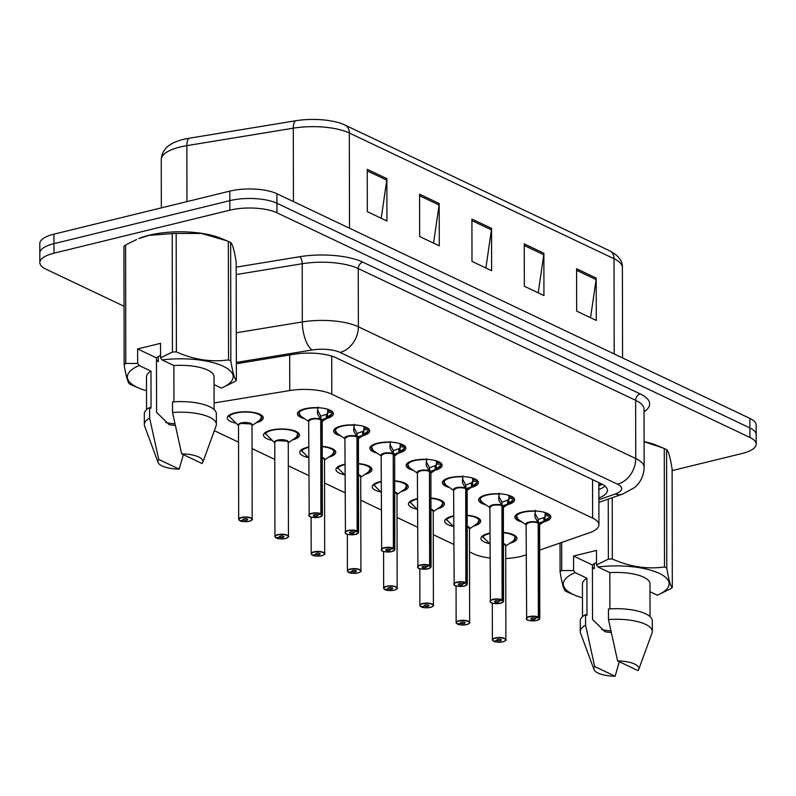 <?xml version="1.0" encoding="UTF-8"?>
<svg xmlns="http://www.w3.org/2000/svg" width="796" height="796" viewBox="0 0 796 796"><rect width="100%" height="100%" fill="white"/><g stroke="black" fill="none" stroke-linecap="round" stroke-linejoin="round"><path stroke-width="1.19" d="M340.768 435.88A18.01 6.129 -0.1 0 1 333.643 431.014A18.01 6.129 -0.1 0 1 341.185 426.009A18.01 6.129 -0.1 0 1 359.882 425.512A18.01 6.129 -0.1 0 1 369.662 430.944A18.01 6.129 -0.1 0 1 362.518 435.85M377.005 453.093A18.01 6.129 -0.1 0 1 369.881 448.228A18.01 6.129 -0.1 0 1 377.423 443.223A18.01 6.129 -0.1 0 1 396.129 442.735A18.01 6.129 -0.1 0 1 405.9 448.168A18.01 6.129 -0.1 0 1 398.756 453.063M413.253 470.317A18.01 6.129 -0.1 0 1 406.119 465.441A18.01 6.129 -0.1 0 1 413.661 460.436A18.01 6.129 -0.1 0 1 432.367 459.949A18.01 6.129 -0.1 0 1 442.138 465.381A18.01 6.129 -0.1 0 1 434.994 470.287M449.491 487.53A18.01 6.129 -0.1 0 1 442.367 482.665A18.01 6.129 -0.1 0 1 449.909 477.66A18.01 6.129 -0.1 0 1 468.605 477.162A18.01 6.129 -0.1 0 1 478.386 482.595A18.01 6.129 -0.1 0 1 471.242 487.5M485.729 504.744A18.01 6.129 -0.1 0 1 478.605 499.878A18.01 6.129 -0.1 0 1 486.147 494.873A18.01 6.129 -0.1 0 1 504.853 494.386A18.01 6.129 -0.1 0 1 514.624 499.818A18.01 6.129 -0.1 0 1 507.48 504.714M521.977 521.967A18.01 6.129 -0.1 0 1 514.843 517.092A18.01 6.129 -0.1 0 1 522.385 512.087A18.01 6.129 -0.1 0 1 541.091 511.599A18.01 6.129 -0.1 0 1 550.862 517.032A18.01 6.129 -0.1 0 1 543.718 521.937M304.53 418.666A18.01 6.129 -0.1 0 1 297.396 413.791A18.01 6.129 -0.1 0 1 304.938 408.786A18.01 6.129 -0.1 0 1 323.644 408.298A18.01 6.129 -0.1 0 1 333.415 413.731A18.01 6.129 -0.1 0 1 326.27 418.636M272.222 440.367A18.01 6.129 -0.1 0 1 263.496 435.133A18.01 6.129 -0.1 0 1 271.038 430.129A18.01 6.129 -0.1 0 1 289.744 429.631A18.01 6.129 -0.1 0 1 299.515 435.064A18.01 6.129 -0.1 0 1 292.391 439.969M308.46 457.581A18.01 6.129 -0.1 0 1 299.734 452.347A18.01 6.129 -0.1 0 1 307.276 447.342A18.01 6.129 -0.1 0 1 308.709 447.024M322.221 446.367A18.01 6.129 -0.1 0 1 335.753 452.287A18.01 6.129 -0.1 0 1 328.629 457.183M344.708 474.804A18.01 6.129 -0.1 0 1 335.972 469.56A18.01 6.129 -0.1 0 1 343.514 464.556A18.01 6.129 -0.1 0 1 344.957 464.237M358.459 463.59A18.01 6.129 -0.1 0 1 371.991 469.501A18.01 6.129 -0.1 0 1 364.876 474.396M380.946 492.018A18.01 6.129 -0.1 0 1 372.22 486.784A18.01 6.129 -0.1 0 1 379.762 481.779A18.01 6.129 -0.1 0 1 381.194 481.461M394.697 480.804A18.01 6.129 -0.1 0 1 408.239 486.714A18.01 6.129 -0.1 0 1 401.114 491.61M417.184 509.231A18.01 6.129 -0.1 0 1 408.457 503.997A18.01 6.129 -0.1 0 1 416 498.993A18.01 6.129 -0.1 0 1 417.432 498.674M430.944 498.017A18.01 6.129 -0.1 0 1 444.476 503.938A18.01 6.129 -0.1 0 1 437.352 508.833M453.431 526.445A18.01 6.129 -0.1 0 1 444.695 521.211A18.01 6.129 -0.1 0 1 452.237 516.206A18.01 6.129 -0.1 0 1 453.68 515.888M467.182 515.241A18.01 6.129 -0.1 0 1 480.714 521.151A18.01 6.129 -0.1 0 1 473.6 526.047M489.669 543.668A18.01 6.129 -0.1 0 1 480.943 538.424A18.01 6.129 -0.1 0 1 488.485 533.429A18.01 6.129 -0.1 0 1 489.918 533.111M503.42 532.454A18.01 6.129 -0.1 0 1 516.962 538.365A18.01 6.129 -0.1 0 1 509.838 543.26M235.984 423.154A18.01 6.129 -0.1 0 1 227.248 417.91A18.01 6.129 -0.1 0 1 234.79 412.905A18.01 6.129 -0.1 0 1 253.496 412.418A18.01 6.129 -0.1 0 1 263.267 417.85A18.01 6.129 -0.1 0 1 256.153 422.746M539.668 550.116L589.259 532.842A33.77 11.492 179.9 0 0 598.93 524.763A33.77 11.492 179.9 0 0 592.642 518.106L331.783 394.179A33.77 11.492 179.9 0 0 289.744 390.557L214.084 402.975M505.739 558.513A33.77 11.492 179.9 0 0 525.211 555.15L526.166 554.812M469.511 551.907L473.63 553.857A33.77 11.492 179.9 0 0 489.958 558.006M214.343 430.686L238.551 442.188M252.073 448.606L274.789 459.401M288.311 465.819L308.758 475.54M324.549 483.043L345.006 492.754M360.797 500.256L381.244 509.967M397.035 517.47L417.482 527.191M433.273 534.683L453.73 544.404M349.504 228.213L349.335 133.002A45.024 15.323 179.9 0 0 293.296 128.176L186.861 145.638A45.024 15.323 179.9 0 0 180.105 147.011A45.024 15.323 179.9 0 0 161.25 159.518C161.896 149.071 169.946 144.215 174.931 142.186A39.511 13.452 -0.1 0 1 183.289 139.429A39.511 13.452 -0.1 0 1 189.219 138.225L295.654 120.763A39.511 13.452 -0.1 0 1 343.981 124.604A39.511 13.452 -0.1 0 1 344.837 125.002A11.253 8.617 -64.6 0 1 345.006 125.081L609.696 250.82A11.253 8.617 115.4 0 1 614.024 258.74L349.335 133.002A11.253 8.617 -64.6 0 0 345.006 125.081L343.981 124.604M124.037 306.261L46.118 269.247A33.77 11.492 -0.1 0 1 39.83 262.58A33.77 11.492 -0.1 0 1 53.979 253.198L229.845 210.174A33.77 11.492 -0.1 0 1 276.948 212.781L749.912 437.462L749.892 427.94A33.77 11.492 -0.1 0 1 756.18 434.596A33.77 11.492 -0.1 0 0 749.892 427.94L276.928 203.249L749.892 427.94L749.882 418.407A33.77 11.492 -0.1 0 1 756.17 425.074L756.2 444.128A33.77 11.492 -0.1 0 1 742.061 453.511L672.113 470.615M229.845 210.174L229.825 200.652A33.77 11.492 -0.1 0 1 276.928 203.249A33.77 11.492 -0.1 0 0 229.825 200.652L53.959 243.675L229.825 200.652L229.805 191.13A33.77 11.492 -0.1 0 1 276.909 193.726L749.882 418.407M39.83 262.58L39.82 253.058A33.77 11.492 -0.1 0 1 53.959 243.675A33.77 11.492 -0.1 0 0 39.82 253.058L39.8 243.536A33.77 11.492 -0.1 0 1 53.939 234.153L229.805 191.13M345.175 125.161L609.517 250.74A11.253 8.617 115.4 0 1 609.696 250.82C618.472 255.446 622.711 261.048 622.402 267.625A45.024 15.323 179.9 0 0 614.024 258.74L614.184 353.951M596.204 278.093L596.284 320.43L576.662 311.107L576.583 268.769L596.204 278.093A9.005 6.895 -64.6 0 1 596.105 279.595L576.583 270.322M439.203 203.507L439.283 245.845L419.651 236.521L419.582 194.184L439.203 203.507A9.005 6.895 -64.6 0 1 439.103 205.01L419.582 195.736M386.876 178.652L386.946 220.989L367.324 211.666L367.245 169.329L386.876 178.652A9.005 6.895 -64.6 0 1 386.766 180.145L367.255 170.881M543.877 253.237L543.947 295.565L524.325 286.242L524.246 243.914L543.877 253.237A9.005 6.895 -64.6 0 1 543.768 254.73L524.256 245.466M491.54 228.372L491.62 270.71L471.988 261.387L471.919 219.049L491.54 228.372A9.005 6.895 -64.6 0 1 491.43 229.875L471.919 220.601M485.888 267.983L491.43 229.875M538.225 292.848L543.768 254.73M381.224 218.263L386.766 180.145M433.551 243.128L439.103 205.01M590.552 317.713L596.105 279.595M749.912 437.462A33.77 11.492 -0.1 0 1 756.2 444.128M598.881 497.988A33.77 11.492 179.9 0 0 607.398 490.336A33.77 11.492 179.9 0 0 601.109 483.679L336.28 357.862A33.77 11.492 179.9 0 0 294.241 354.24L236.352 363.742M605.02 486.107A33.77 11.492 -0.1 0 1 598.861 489.52M240.123 520.703L240.292 520.863A6.527 2.219 179.9 0 0 249.238 521.29A6.527 2.219 179.9 0 0 250.75 518.186A6.527 2.219 179.9 0 0 241.646 517.679A6.527 2.219 179.9 0 0 239.964 520.703L239.785 520.604M240.203 520.853C241.317 521.649 244.342 521.788 249.287 521.29C252.113 520.027 253.088 519.35 252.193 519.261L252.024 425.283A6.756 2.298 179.9 0 0 250.77 423.95A6.756 2.298 179.9 0 0 241.347 423.422A6.756 2.298 179.9 0 0 238.521 425.303L238.681 519.29A6.756 2.298 -0.1 0 1 241.516 517.41A6.756 2.298 -0.1 0 1 248.531 517.221A6.756 2.298 -0.1 0 1 252.193 519.261A6.756 2.298 -0.1 0 1 251.626 520.186M239.964 520.703L243.556 519.907A2.249 0.766 -0.1 0 1 243.188 519.49A2.249 0.766 -0.1 0 1 244.133 518.863A2.249 0.766 -0.1 0 1 246.471 518.803A2.249 0.766 -0.1 0 1 247.685 519.48A2.249 0.766 -0.1 0 1 246.75 520.106A2.249 0.766 -0.1 0 1 243.666 519.957L243.666 519.022M262.143 416.935A16.885 5.751 179.9 0 0 262.143 416.796A16.885 5.751 179.9 0 0 261.456 415.174M229.059 415.233A16.885 5.751 179.9 0 0 228.641 415.84L228.641 415.552M252.024 425.283L250.77 423.95L241.347 423.432M228.651 415.84L238.044 425.173M243.666 519.957L240.292 520.863M243.556 519.907L243.546 519.072M332.012 413.711A16.885 5.751 179.9 0 0 332.031 413.691L326.42 418.099L321.087 419.82L320.738 416.547M309.405 516.087A6.756 2.298 -0.1 0 1 308.828 515.161A6.756 2.298 -0.1 0 1 311.664 513.291A6.756 2.298 -0.1 0 1 320.907 513.728L320.738 419.661L317.505 413.86L317.992 407.025M320.907 513.728L320.728 513.987A6.527 2.219 179.9 0 0 311.793 513.559A6.527 2.219 179.9 0 0 310.271 516.664A6.527 2.219 179.9 0 0 319.385 517.171A6.527 2.219 179.9 0 0 321.057 514.146L321.246 513.888A6.756 2.298 -0.1 0 1 322.34 515.141L322.171 421.164A6.756 2.298 179.9 0 0 321.087 419.91L321.087 419.82M311.495 419.303A6.756 2.298 179.9 0 0 308.669 421.184L311.495 419.303A6.756 2.298 179.9 0 1 320.738 419.751A6.746 2.298 -0.1 0 0 314.291 418.905A6.746 2.298 -0.1 0 0 309.027 420.437M321.246 513.888L321.077 419.91A6.746 2.298 -0.1 0 1 321.813 420.417M321.057 514.146L317.475 514.942A2.249 0.766 -0.1 0 1 317.833 515.36A2.249 0.766 -0.1 0 1 316.898 515.987A2.249 0.766 -0.1 0 1 314.559 516.047A2.249 0.766 -0.1 0 1 313.335 515.37A2.249 0.766 -0.1 0 1 314.281 514.743A2.249 0.766 -0.1 0 1 317.355 514.893L320.728 513.987M299.206 411.114A16.885 5.751 179.9 0 0 298.52 412.736A16.885 5.751 179.9 0 0 298.53 412.865M332.181 411.194L332.022 412.626L327.594 412.368L327.743 410.925A12.378 4.219 179.9 0 0 327.783 410.567A12.378 4.219 179.9 0 0 326.937 409.035M331.902 414.129L330.131 416A16.457 5.612 -0.1 0 0 331.604 414.467L332.022 412.626M321.077 416.129L326.42 414.258L327.594 413.413L327.594 412.368M320.738 419.661L320.738 415.97L317.495 410.02M276.361 537.917L276.54 538.076A6.527 2.219 179.9 0 0 285.475 538.504A6.527 2.219 179.9 0 0 286.988 535.4A6.527 2.219 179.9 0 0 277.884 534.902A6.527 2.219 179.9 0 0 276.202 537.927L276.033 537.827M276.451 538.076C277.565 538.862 280.59 539.011 285.525 538.514C288.361 537.25 289.326 536.574 288.431 536.474L288.271 442.496A6.756 2.298 179.9 0 0 287.008 441.163A6.756 2.298 179.9 0 0 277.595 440.646A6.756 2.298 179.9 0 0 274.759 442.516L274.928 536.504A6.756 2.298 -0.1 0 1 277.754 534.623A6.756 2.298 -0.1 0 1 284.769 534.444A6.756 2.298 -0.1 0 1 288.431 536.474A6.756 2.298 -0.1 0 1 287.863 537.399M276.202 537.927L279.794 537.121A2.249 0.766 -0.1 0 1 279.426 536.703A2.249 0.766 -0.1 0 1 280.371 536.076A2.249 0.766 -0.1 0 1 282.709 536.016A2.249 0.766 -0.1 0 1 283.933 536.703A2.249 0.766 -0.1 0 1 282.988 537.32A2.249 0.766 -0.1 0 1 279.903 537.181L279.903 536.235M298.381 434.148A16.885 5.751 179.9 0 0 298.381 434.009A16.885 5.751 179.9 0 0 297.694 432.387M265.297 432.447A16.885 5.751 179.9 0 0 264.879 433.054L264.879 432.765M288.271 442.496L287.008 441.163L277.595 440.646M264.889 433.054L274.282 442.387M279.903 537.181L276.54 538.076M279.794 537.121L279.794 536.285M312.599 555.13L312.778 555.3A6.527 2.219 179.9 0 0 321.713 555.717A6.527 2.219 179.9 0 0 323.236 552.623A6.527 2.219 179.9 0 0 314.131 552.116A6.527 2.219 179.9 0 0 312.45 555.14L312.271 555.041M311.743 554.643A6.756 2.298 -0.1 0 1 311.166 553.717A6.756 2.298 -0.1 0 1 313.992 551.847A6.756 2.298 -0.1 0 1 321.007 551.658A6.756 2.298 -0.1 0 1 324.678 553.698L324.509 459.71A6.756 2.298 179.9 0 0 323.256 458.377A6.756 2.298 179.9 0 0 322.241 457.999A6.746 2.298 -0.1 0 1 323.256 458.377L322.241 457.999M312.45 555.14L316.032 554.334A2.249 0.766 -0.1 0 1 315.674 553.926A2.249 0.766 -0.1 0 1 316.609 553.3A2.249 0.766 -0.1 0 1 318.947 553.24A2.249 0.766 -0.1 0 1 320.171 553.917A2.249 0.766 -0.1 0 1 319.226 554.543A2.249 0.766 -0.1 0 1 316.151 554.394L316.141 553.449M334.618 451.362A16.885 5.751 179.9 0 0 334.628 451.223A16.885 5.751 179.9 0 0 333.942 449.611M301.545 449.66A16.885 5.751 179.9 0 0 301.117 450.277L301.117 449.979M324.509 459.71L323.256 458.377M301.137 450.277L308.729 457.869M316.151 554.394L312.778 555.3M316.032 554.334L316.032 553.509M348.847 572.344L349.016 572.513A6.527 2.219 179.9 0 0 357.961 572.941A6.527 2.219 179.9 0 0 359.474 569.837A6.527 2.219 179.9 0 0 350.369 569.329A6.527 2.219 179.9 0 0 348.688 572.354L348.509 572.254M347.981 571.856A6.756 2.298 -0.1 0 1 347.404 570.931A6.756 2.298 -0.1 0 1 350.24 569.06A6.756 2.298 -0.1 0 1 357.255 568.871A6.756 2.298 -0.1 0 1 360.916 570.911L360.747 476.923A6.756 2.298 179.9 0 0 359.493 475.6A6.756 2.298 179.9 0 0 358.479 475.212A6.746 2.298 -0.1 0 1 359.493 475.6L358.479 475.212M348.688 572.354L352.28 571.558A2.249 0.766 -0.1 0 1 351.912 571.14A2.249 0.766 -0.1 0 1 352.857 570.513A2.249 0.766 -0.1 0 1 355.195 570.453A2.249 0.766 -0.1 0 1 356.409 571.13A2.249 0.766 -0.1 0 1 355.474 571.757A2.249 0.766 -0.1 0 1 352.389 571.608L352.389 570.662M370.866 468.585A16.885 5.751 179.9 0 0 370.866 468.446A16.885 5.751 179.9 0 0 370.18 466.824M337.783 466.884A16.885 5.751 179.9 0 0 337.365 467.491L337.365 467.202M360.747 476.923L359.493 475.6M337.375 467.491L344.976 475.083M352.389 571.608L349.016 572.513M352.28 571.558L352.27 570.722M385.085 589.538L385.264 589.727A6.527 2.219 179.9 0 0 394.199 590.154A6.527 2.219 179.9 0 0 395.712 587.05A6.527 2.219 179.9 0 0 386.607 586.553A6.527 2.219 179.9 0 0 384.926 589.567L384.757 589.478M384.219 589.08A6.756 2.298 -0.1 0 1 383.652 588.154A6.756 2.298 -0.1 0 1 386.478 586.274A6.756 2.298 -0.1 0 1 393.493 586.095A6.756 2.298 -0.1 0 1 397.154 588.125L396.995 494.147A6.756 2.298 179.9 0 0 395.731 492.814A6.756 2.298 179.9 0 0 394.726 492.425A6.746 2.298 -0.1 0 1 395.731 492.814L394.726 492.425M384.926 589.567L388.518 588.771A2.249 0.766 -0.1 0 1 388.15 588.353A2.249 0.766 -0.1 0 1 389.095 587.727A2.249 0.766 -0.1 0 1 391.433 587.667A2.249 0.766 -0.1 0 1 392.657 588.343A2.249 0.766 -0.1 0 1 391.712 588.97A2.249 0.766 -0.1 0 1 388.627 588.831L388.627 587.886M407.104 485.799A16.885 5.751 179.9 0 0 407.104 485.66A16.885 5.751 179.9 0 0 406.418 484.038M374.02 484.097A16.885 5.751 179.9 0 0 373.603 484.704L373.603 484.416M396.995 494.147L395.731 492.814M373.613 484.704L381.214 492.306M388.627 588.831L385.264 589.727M388.518 588.771L388.518 587.936M368.259 430.935A16.885 5.751 179.9 0 0 368.269 430.905L362.668 435.312L357.324 437.034L356.976 433.76M345.265 437.661A6.746 2.298 -0.1 0 1 350.529 436.118A6.746 2.298 -0.1 0 1 356.976 436.954L353.742 431.074L354.23 424.238M345.643 533.31A6.756 2.298 -0.1 0 1 345.076 532.385A6.756 2.298 -0.1 0 1 347.902 530.504A6.756 2.298 -0.1 0 1 357.145 530.942L356.966 531.201A6.527 2.219 179.9 0 0 348.031 530.783A6.527 2.219 179.9 0 0 346.519 533.887A6.527 2.219 179.9 0 0 355.623 534.385A6.527 2.219 179.9 0 0 357.305 531.36L357.494 531.111A6.756 2.298 -0.1 0 1 358.578 532.355L358.419 438.377A6.756 2.298 179.9 0 0 357.324 437.123L357.324 437.034M347.743 436.526A6.756 2.298 179.9 0 0 344.907 438.397L347.743 436.526A6.756 2.298 179.9 0 1 356.986 436.964L357.145 530.942M357.494 531.111L357.314 437.123A6.746 2.298 -0.1 0 1 358.051 437.631M357.305 531.36L353.713 532.166A2.249 0.766 -0.1 0 1 354.081 532.574A2.249 0.766 -0.1 0 1 353.135 533.201A2.249 0.766 -0.1 0 1 350.797 533.27A2.249 0.766 -0.1 0 1 349.573 532.584A2.249 0.766 -0.1 0 1 350.519 531.957A2.249 0.766 -0.1 0 1 353.603 532.106L356.966 531.201M335.444 428.328A16.885 5.751 179.9 0 0 334.768 429.949A16.885 5.751 179.9 0 0 334.768 430.079M368.429 428.407L368.269 429.85L363.832 429.581L363.981 428.149A12.378 4.219 179.9 0 0 364.031 427.78A12.378 4.219 179.9 0 0 363.175 426.248M368.15 431.342L366.369 433.213A16.457 5.612 -0.1 0 0 367.851 431.691L368.269 429.85M357.314 433.342L362.658 431.472L363.842 430.636L363.832 429.581M356.986 436.875L356.976 433.183L353.742 427.233M404.497 448.148A16.885 5.751 179.9 0 0 404.507 448.118L398.905 452.526L393.562 454.257L393.214 450.984M381.881 550.524A6.756 2.298 -0.1 0 1 381.314 549.598A6.756 2.298 -0.1 0 1 384.14 547.728A6.756 2.298 -0.1 0 1 393.383 548.165L393.224 454.088L389.99 448.297L390.478 441.462M393.383 548.165L393.214 548.424A6.527 2.219 179.9 0 0 384.279 547.996A6.527 2.219 179.9 0 0 382.757 551.101A6.527 2.219 179.9 0 0 391.861 551.598A6.527 2.219 179.9 0 0 393.542 548.583L393.731 548.325A6.756 2.298 -0.1 0 1 394.826 549.578L394.657 455.591A6.756 2.298 179.9 0 0 393.562 454.347L393.562 454.257M383.98 453.74A6.756 2.298 179.9 0 0 381.155 455.62L383.98 453.74A6.756 2.298 179.9 0 1 393.224 454.178A6.746 2.298 -0.1 0 0 386.766 453.332A6.746 2.298 -0.1 0 0 381.513 454.874M393.731 548.325L393.224 455.471M393.542 548.583L389.96 549.379A2.249 0.766 -0.1 0 1 390.319 549.797A2.249 0.766 -0.1 0 1 389.373 550.424A2.249 0.766 -0.1 0 1 387.035 550.484A2.249 0.766 -0.1 0 1 385.821 549.807A2.249 0.766 -0.1 0 1 386.756 549.18A2.249 0.766 -0.1 0 1 389.841 549.32L393.214 548.424M371.692 445.541A16.885 5.751 179.9 0 0 371.006 447.163A16.885 5.751 179.9 0 0 371.006 447.302M404.666 445.621L404.507 447.063L400.08 446.805L400.219 445.362A12.378 4.219 179.9 0 0 400.269 444.994A12.378 4.219 179.9 0 0 399.413 443.471M404.388 448.566L402.607 450.427A16.457 5.612 -0.1 0 0 404.089 448.904L404.507 447.063M393.562 450.566L398.895 448.685L400.08 447.85L400.08 446.805M393.562 454.337L393.562 454.337A6.746 2.298 -0.1 0 1 394.289 454.854M393.224 454.088L393.214 450.397L389.98 444.457M440.904 462.844L440.755 465.342A16.885 5.751 179.9 0 0 440.755 465.342L435.143 469.749L429.81 471.471L429.462 468.197M418.129 567.737A6.756 2.298 -0.1 0 1 417.552 566.812A6.756 2.298 -0.1 0 1 420.387 564.941A6.756 2.298 -0.1 0 1 429.631 565.379L429.462 471.312L426.228 465.511L426.716 458.675M429.631 565.379L429.452 565.638A6.527 2.219 179.9 0 0 420.517 565.21A6.527 2.219 179.9 0 0 418.995 568.314A6.527 2.219 179.9 0 0 428.109 568.822A6.527 2.219 179.9 0 0 429.78 565.797L429.969 565.538A6.756 2.298 -0.1 0 1 431.064 566.792L430.895 472.804A6.756 2.298 179.9 0 0 429.81 471.56L429.81 471.471M420.218 470.953A6.756 2.298 179.9 0 0 417.393 472.834L420.218 470.953A6.756 2.298 179.9 0 1 429.462 471.391A6.746 2.298 -0.1 0 0 423.014 470.555A6.746 2.298 -0.1 0 0 417.751 472.088M429.969 565.538L429.462 472.685M429.78 565.797L426.198 566.593A2.249 0.766 -0.1 0 1 426.556 567.011A2.249 0.766 -0.1 0 1 425.621 567.638A2.249 0.766 -0.1 0 1 423.283 567.697A2.249 0.766 -0.1 0 1 422.059 567.021A2.249 0.766 -0.1 0 1 423.004 566.394A2.249 0.766 -0.1 0 1 426.079 566.543L429.452 565.638M407.93 462.765A16.885 5.751 179.9 0 0 407.244 464.386A16.885 5.751 179.9 0 0 407.254 464.516M429.8 467.779L436.317 465.063L436.467 462.575A12.378 4.219 179.9 0 0 436.506 462.217A12.378 4.219 179.9 0 0 435.661 460.685M429.8 471.55L429.8 471.55A6.746 2.298 -0.1 0 1 430.536 472.068M429.462 471.312L429.462 467.62L426.218 461.67M440.735 465.342L440.327 466.118A16.457 5.612 -0.1 0 1 438.855 467.64L440.626 465.779M146.524 390.727A52.904 18.01 -0.1 0 1 139.071 388.169A52.904 18.01 -0.1 0 1 139.181 365.533L137.658 363.444L137.638 348.937L160.533 343.335L160.563 357.842L172.424 352.031L172.215 233.576L148.892 235.387L138.812 238.591A52.904 18.01 -0.1 0 1 149.3 235.198A52.904 18.01 -0.1 0 1 221.238 238.442L226.761 240.77L201.517 233.437L176.175 233.447L176.384 351.892C193.707 359.673 211.089 362.339 228.542 359.892L228.333 241.437L226.761 240.77M139.071 388.169L131.987 385.174A60.785 20.686 -0.1 0 1 129.668 384.08C127.838 382.757 125.997 376.289 124.146 364.677L123.937 246.223A60.785 20.686 -0.1 0 1 125.589 244.989L125.788 363.434L137.658 363.444M136.653 239.506L125.589 244.989M124.146 364.677A60.785 20.686 -0.1 0 1 125.788 363.434M183.359 454.635L179.18 469.133A22.507 7.662 -0.1 0 1 158.076 462.466L144.613 426.019A36.019 12.258 -0.1 0 1 144.335 424.497L144.315 413.92A36.019 12.258 -0.1 0 1 149.608 407.502L151.041 408.179L150.981 371.135L139.181 365.533M146.554 409.651L146.504 376.866A33.77 11.492 -0.1 0 1 150.981 371.135M144.335 424.497A36.019 12.258 -0.1 0 1 149.628 418.089L149.608 407.502M158.076 462.466A22.507 7.662 -0.1 0 1 158.752 459.431L149.628 418.089M158.752 459.431L179.18 469.133M137.638 348.937L156.474 357.882L156.563 412.298L169.12 424.686L175.279 425.482M174.921 423.82A25.442 8.656 -0.1 0 1 165.677 422.457M172.215 233.576A60.785 20.686 -0.1 0 1 176.175 233.447M228.333 241.437A60.785 20.686 -0.1 0 1 230.651 242.541L230.85 360.986C232.701 372.558 234.541 379.025 236.382 380.398L236.173 261.944C234.332 250.382 232.492 243.914 230.651 242.541M236.382 380.398A60.785 20.686 -0.1 0 1 234.73 381.632L222.87 387.443M228.542 359.892A60.785 20.686 -0.1 0 1 230.85 360.986M172.424 352.031A60.785 20.686 -0.1 0 1 176.384 351.892M160.563 357.842L162.076 359.931A52.904 18.01 -0.1 0 1 223.248 366.25A52.904 18.01 -0.1 0 1 221.497 388.03A52.904 18.01 -0.1 0 1 221.358 388.09L214.044 384.617M162.076 359.931L173.876 365.533A33.77 11.492 -0.1 0 1 214.034 376.757L214.094 409.532M173.876 365.533L173.936 401.801M216.373 424.377A36.019 12.258 -0.1 0 0 172.533 412.477L172.513 401.9A36.019 12.258 -0.1 0 1 216.353 413.791L216.373 424.377A36.019 12.258 -0.1 0 1 216.094 425.9L202.751 462.396A22.507 7.662 -0.1 0 1 202.075 463.531L181.647 453.829A22.507 7.662 -0.1 0 1 202.751 462.396M172.533 412.477L181.647 453.829M156.474 360.011L158.324 361.692L158.314 356.568M156.474 357.882A25.442 8.656 -0.1 0 1 160.553 355.474M582.463 597.826A52.904 18.01 -0.1 0 1 575.02 595.269A52.904 18.01 -0.1 0 1 575.12 572.622L573.598 570.543L561.727 570.533A60.785 20.686 -0.1 0 0 560.086 571.767L560.036 543.021M575.02 595.269L567.926 592.274A60.785 20.686 -0.1 0 1 565.608 591.169C563.787 589.856 561.936 583.388 560.086 571.767M619.298 661.735L615.119 676.232A22.507 7.662 -0.1 0 1 594.025 669.565L580.553 633.118A36.019 12.258 -0.1 0 1 580.274 631.596L580.254 621.009A36.019 12.258 -0.1 0 1 585.558 614.592L586.98 615.278L586.921 578.234L575.12 572.622M582.503 616.741L582.443 583.966A33.77 11.492 -0.1 0 1 586.921 578.234M580.274 631.596A36.019 12.258 -0.1 0 1 585.567 625.178L585.558 614.592M594.025 669.565A22.507 7.662 -0.1 0 1 594.692 666.521L585.567 625.178M594.692 666.521L615.119 676.232M608.253 499.102L608.363 559.12L596.502 564.941L596.473 550.434L573.578 556.036L592.413 564.981L592.503 619.397L605.06 631.775L611.219 632.571M610.86 630.92A25.442 8.656 -0.1 0 1 601.617 629.546M644.093 441.601A52.904 18.01 -0.1 0 1 657.178 445.541L662.7 447.869L644.093 441.76M612.214 497.719L612.323 558.991C629.646 566.762 647.029 569.429 664.481 566.981L664.272 448.536L662.7 447.869M664.272 448.536A60.785 20.686 -0.1 0 1 666.59 449.631L666.789 568.085C668.64 579.647 670.481 586.115 672.322 587.488L672.113 469.043C670.272 457.471 668.431 451.004 666.59 449.631M672.322 587.488A60.785 20.686 -0.1 0 1 670.67 588.722L658.809 594.542M664.481 566.981A60.785 20.686 -0.1 0 1 666.789 568.085M608.363 559.12A60.785 20.686 -0.1 0 1 612.323 558.991M561.687 542.444L561.727 570.533M596.502 564.941L598.015 567.021A52.904 18.01 -0.1 0 1 659.188 573.339A52.904 18.01 -0.1 0 1 657.436 595.119A52.904 18.01 -0.1 0 1 657.297 595.189L649.994 591.717M598.015 567.021L609.816 572.632A33.77 11.492 -0.1 0 1 649.974 583.846L650.034 616.621M609.816 572.632L609.885 608.89M652.312 631.467A36.019 12.258 -0.1 0 0 608.472 619.577L608.452 608.99A36.019 12.258 -0.1 0 1 652.292 620.89L652.312 631.467A36.019 12.258 -0.1 0 1 652.033 632.989L638.7 669.486A22.507 7.662 -0.1 0 1 638.024 670.63L617.596 660.919A22.507 7.662 -0.1 0 1 638.7 669.486M608.472 619.577L617.596 660.919M592.413 567.11L594.264 568.782L594.254 563.668M592.413 564.981A25.442 8.656 -0.1 0 1 596.493 562.573M573.578 556.036L573.598 570.543M421.323 606.751L421.502 606.95A6.527 2.219 179.9 0 0 430.437 607.368A6.527 2.219 179.9 0 0 431.959 604.263A6.527 2.219 179.9 0 0 422.855 603.766A6.527 2.219 179.9 0 0 421.174 606.791L420.994 606.691M420.457 606.293A6.756 2.298 -0.1 0 1 419.89 605.368A6.756 2.298 -0.1 0 1 422.716 603.487A6.756 2.298 -0.1 0 1 429.731 603.308A6.756 2.298 -0.1 0 1 433.402 605.348L433.233 511.36A6.756 2.298 179.9 0 0 431.979 510.027A6.756 2.298 179.9 0 0 430.964 509.649A6.746 2.298 -0.1 0 1 431.979 510.027L430.964 509.649M421.174 606.791L424.756 605.985A2.249 0.766 -0.1 0 1 424.397 605.577A2.249 0.766 -0.1 0 1 425.333 604.95A2.249 0.766 -0.1 0 1 427.671 604.88A2.249 0.766 -0.1 0 1 428.895 605.567A2.249 0.766 -0.1 0 1 427.95 606.194A2.249 0.766 -0.1 0 1 424.875 606.045L424.865 605.099M443.342 503.012A16.885 5.751 179.9 0 0 443.352 502.873A16.885 5.751 179.9 0 0 442.666 501.261M410.268 501.311A16.885 5.751 179.9 0 0 409.84 501.918L409.84 501.629M433.233 511.36L431.979 510.027M409.86 501.928L417.452 509.52M424.875 606.045L421.502 606.95M424.756 605.985L424.756 605.159M457.571 623.974L457.74 624.163A6.527 2.219 179.9 0 0 466.685 624.591A6.527 2.219 179.9 0 0 468.197 621.487A6.527 2.219 179.9 0 0 459.093 620.98A6.527 2.219 179.9 0 0 457.411 624.004L457.232 623.905M456.705 623.507A6.756 2.298 -0.1 0 1 456.128 622.581A6.756 2.298 -0.1 0 1 458.964 620.711A6.756 2.298 -0.1 0 1 465.978 620.522A6.756 2.298 -0.1 0 1 469.64 622.562L469.471 528.574A6.756 2.298 179.9 0 0 468.217 527.241A6.756 2.298 179.9 0 0 467.202 526.862A6.746 2.298 -0.1 0 1 468.217 527.241L467.202 526.862M457.411 624.004L461.003 623.208A2.249 0.766 -0.1 0 1 460.635 622.79A2.249 0.766 -0.1 0 1 461.58 622.164A2.249 0.766 -0.1 0 1 463.919 622.104A2.249 0.766 -0.1 0 1 465.133 622.78A2.249 0.766 -0.1 0 1 464.197 623.407A2.249 0.766 -0.1 0 1 461.113 623.258L461.113 622.313M479.59 520.236A16.885 5.751 179.9 0 0 479.59 520.096A16.885 5.751 179.9 0 0 478.903 518.475M446.506 518.534A16.885 5.751 179.9 0 0 446.088 519.141L446.088 518.853M469.471 528.574L468.217 527.241M446.098 519.141L453.7 526.733M461.113 623.258L457.74 624.163M461.003 623.208L460.993 622.372M493.809 641.188L493.988 641.377A6.527 2.219 179.9 0 0 502.923 641.805A6.527 2.219 179.9 0 0 504.435 638.7A6.527 2.219 179.9 0 0 495.331 638.203A6.527 2.219 179.9 0 0 493.649 641.218L493.48 641.118M492.943 640.72A6.756 2.298 -0.1 0 1 492.376 639.805A6.756 2.298 -0.1 0 1 495.202 637.924A6.756 2.298 -0.1 0 1 502.216 637.745A6.756 2.298 -0.1 0 1 505.878 639.775L505.719 545.797A6.756 2.298 179.9 0 0 504.455 544.464A6.756 2.298 179.9 0 0 503.45 544.076A6.746 2.298 -0.1 0 1 504.455 544.464L503.45 544.076M493.649 641.218L497.241 640.422A2.249 0.766 -0.1 0 1 496.873 640.004A2.249 0.766 -0.1 0 1 497.818 639.377A2.249 0.766 -0.1 0 1 500.157 639.317A2.249 0.766 -0.1 0 1 501.38 639.994A2.249 0.766 -0.1 0 1 500.435 640.621A2.249 0.766 -0.1 0 1 497.351 640.472L497.351 639.536M515.828 537.449A16.885 5.751 179.9 0 0 515.828 537.31A16.885 5.751 179.9 0 0 515.141 535.688M482.744 535.748A16.885 5.751 179.9 0 0 482.326 536.355L482.326 536.066M505.719 545.797L504.455 544.464M482.336 536.355L489.938 543.957M497.351 640.472L493.988 641.377M497.241 640.422L497.241 639.586M477.152 480.058L476.993 482.555A16.885 5.751 179.9 0 0 476.993 482.555L471.391 486.963L466.048 488.684L465.7 485.411M454.367 584.951A6.756 2.298 -0.1 0 1 453.8 584.035A6.756 2.298 -0.1 0 1 456.625 582.155A6.756 2.298 -0.1 0 1 465.869 582.592L465.71 488.525L462.466 482.724L462.954 475.889M465.869 582.592L465.69 582.851A6.527 2.219 179.9 0 0 456.755 582.433A6.527 2.219 179.9 0 0 455.242 585.528A6.527 2.219 179.9 0 0 464.347 586.035A6.527 2.219 179.9 0 0 466.028 583.01L466.207 582.762A6.756 2.298 -0.1 0 1 467.302 584.005L467.143 490.028A6.756 2.298 179.9 0 0 466.048 488.774L466.048 488.684M456.466 488.177A6.756 2.298 179.9 0 0 453.63 490.047L456.466 488.177A6.756 2.298 179.9 0 1 465.71 488.615A6.746 2.298 -0.1 0 0 459.252 487.769A6.746 2.298 -0.1 0 0 453.989 489.311M466.207 582.762L466.038 488.774A6.746 2.298 -0.1 0 1 466.774 489.281M466.028 583.01L462.436 583.816A2.249 0.766 -0.1 0 1 462.804 584.224A2.249 0.766 -0.1 0 1 461.859 584.851A2.249 0.766 -0.1 0 1 459.521 584.911A2.249 0.766 -0.1 0 1 458.297 584.234A2.249 0.766 -0.1 0 1 459.242 583.607A2.249 0.766 -0.1 0 1 462.327 583.757L465.69 582.851M444.168 479.978A16.885 5.751 179.9 0 0 443.491 481.6A16.885 5.751 179.9 0 0 443.491 481.729M466.038 484.993L472.565 482.276L472.705 479.799A12.378 4.219 179.9 0 0 472.744 479.431A12.378 4.219 179.9 0 0 471.899 477.899M465.71 488.525L465.7 484.834L462.466 478.884M476.983 482.555L476.575 483.341A16.457 5.612 -0.1 0 1 475.093 484.863L476.874 482.993M513.39 497.271L513.231 499.769A16.885 5.751 179.9 0 0 513.231 499.769L507.629 504.176L502.286 505.908L501.938 502.634M490.605 602.174A6.756 2.298 -0.1 0 1 490.038 601.249A6.756 2.298 -0.1 0 1 492.863 599.368A6.756 2.298 -0.1 0 1 502.107 599.816L501.948 505.739L498.714 499.948L499.201 493.112M502.107 599.816L501.938 600.075A6.527 2.219 179.9 0 0 493.003 599.647A6.527 2.219 179.9 0 0 491.48 602.751A6.527 2.219 179.9 0 0 500.585 603.249A6.527 2.219 179.9 0 0 502.266 600.224L502.455 599.975A6.756 2.298 -0.1 0 1 503.55 601.229L503.38 507.241A6.756 2.298 179.9 0 0 502.286 505.987L502.286 505.908M492.704 505.39A6.756 2.298 179.9 0 0 489.878 507.261L492.704 505.39A6.756 2.298 179.9 0 1 501.948 505.828A6.746 2.298 -0.1 0 0 495.49 504.982A6.746 2.298 -0.1 0 0 490.236 506.525M502.455 599.975L502.286 505.997A6.746 2.298 -0.1 0 1 503.012 506.495M502.266 600.224L498.684 601.03A2.249 0.766 -0.1 0 1 499.042 601.448A2.249 0.766 -0.1 0 1 498.097 602.075A2.249 0.766 -0.1 0 1 495.759 602.134A2.249 0.766 -0.1 0 1 494.545 601.448A2.249 0.766 -0.1 0 1 495.48 600.831A2.249 0.766 -0.1 0 1 498.565 600.97L501.938 600.075M480.416 497.192A16.885 5.751 179.9 0 0 479.729 498.813A16.885 5.751 179.9 0 0 479.729 498.943M502.286 502.216L508.803 499.5L508.942 497.012A12.378 4.219 179.9 0 0 508.992 496.644A12.378 4.219 179.9 0 0 508.137 495.112M501.948 505.739L501.938 502.047L498.704 496.097M513.221 499.769L512.813 500.555A16.457 5.612 -0.1 0 1 511.33 502.077L513.112 500.216M549.349 517.43L547.578 519.29A16.457 5.612 -0.1 0 0 549.051 517.768L549.479 516.982A16.885 5.751 179.9 0 1 549.459 517.012L543.867 521.4L538.534 523.121L538.186 519.848M526.852 619.388A6.756 2.298 -0.1 0 1 526.275 618.462A6.756 2.298 -0.1 0 1 529.111 616.592A6.756 2.298 -0.1 0 1 538.355 617.029L538.186 522.962L534.952 517.161L535.439 510.326M538.355 617.029L538.176 617.288A6.527 2.219 179.9 0 0 529.24 616.86A6.527 2.219 179.9 0 0 527.718 619.965A6.527 2.219 179.9 0 0 536.822 620.472A6.527 2.219 179.9 0 0 538.504 617.447L538.693 617.189A6.756 2.298 -0.1 0 1 539.788 618.442L539.618 524.455A6.756 2.298 179.9 0 0 538.534 523.211L538.534 523.121M528.942 522.604A6.756 2.298 179.9 0 0 526.116 524.484L528.942 522.604A6.756 2.298 179.9 0 1 538.186 523.042A6.746 2.298 -0.1 0 0 531.738 522.206A6.746 2.298 -0.1 0 0 526.474 523.738M538.693 617.189L538.524 523.211A6.746 2.298 -0.1 0 1 539.26 523.718M538.504 617.447L534.922 618.243A2.249 0.766 -0.1 0 1 535.28 618.661A2.249 0.766 -0.1 0 1 534.345 619.288A2.249 0.766 -0.1 0 1 532.007 619.348A2.249 0.766 -0.1 0 1 530.783 618.671A2.249 0.766 -0.1 0 1 531.728 618.044A2.249 0.766 -0.1 0 1 534.803 618.193L538.176 617.288M516.654 514.415A16.885 5.751 179.9 0 0 515.967 516.037A16.885 5.751 179.9 0 0 515.977 516.166M549.628 514.495L549.469 515.927L545.041 515.669L545.19 514.226A12.378 4.219 179.9 0 0 545.23 513.868A12.378 4.219 179.9 0 0 544.384 512.335M549.479 516.982L549.469 515.927M538.524 519.43L543.867 517.559L545.041 516.713L545.041 515.669M538.186 522.962L538.186 519.271L534.942 513.32M602.353 484.306A33.77 22.646 -109.2 0 1 598.861 484.724M289.684 354.986L289.744 390.557M331.713 356.111L331.783 394.179M592.572 479.62L592.642 518.106M189.219 138.225A11.253 4.557 -99.3 0 0 186.861 145.638L186.96 201.607M293.425 201.567L293.296 128.176A11.253 4.557 -99.3 0 1 295.654 120.763M53.939 234.153L53.979 253.198M276.909 193.726L276.948 212.781M236.183 267.148L299.774 256.7A50.655 17.243 -0.1 0 1 362.827 262.143L640.223 393.92A50.655 17.243 -0.1 0 1 644.034 411.821M236.293 332.768L302.311 321.932L302.211 263.725L236.193 274.56M598.881 499.709L615.208 494.017A22.507 7.662 179.9 0 0 617.467 484.197L340.071 352.419A22.507 7.662 179.9 0 0 312.052 350.001A22.507 9.114 -99.3 0 1 302.311 321.932A45.024 15.323 -0.1 0 1 358.359 326.768L358.25 268.56A45.024 15.323 179.9 0 0 302.211 263.725A5.632 2.279 80.7 0 0 299.774 256.7M340.071 352.419A22.507 17.233 -64.6 0 0 358.359 326.768L635.745 458.546L635.646 400.338L358.25 268.56A5.632 4.308 115.4 0 1 362.827 262.143M617.467 484.197A22.507 17.233 -64.6 0 0 635.745 458.546A45.024 15.323 -0.1 0 1 644.133 467.431L644.034 409.214A45.024 15.323 179.9 0 0 635.646 400.338A5.632 4.308 115.4 0 1 640.223 393.92M312.052 350.001L236.352 362.429M598.89 502.366L622.581 494.107A22.507 15.094 -109.2 0 1 615.208 494.017M238.521 425.452A6.955 2.368 -0.1 0 1 245.287 422.507A6.955 2.368 -0.1 0 1 252.024 425.442M239.258 520.206A6.756 2.298 -0.1 0 1 238.681 519.29L239.865 520.693M238.88 424.557A6.746 2.298 -0.1 0 1 244.282 423.014A6.746 2.298 -0.1 0 1 250.77 423.95M229.059 416.676A16.457 5.602 -0.1 0 1 250.432 412.318A16.457 5.602 -0.1 0 1 260.003 420.119L262.143 415.721M321.624 419.671A6.955 2.368 -0.1 0 1 322.171 421.313M308.669 421.343A6.955 2.368 -0.1 0 1 312.032 418.696A6.955 2.368 -0.1 0 1 320.42 419.094M308.669 421.184L309.206 515.997C309.276 517.141 312.689 517.539 319.435 517.171L322.34 515.141A6.756 2.298 -0.1 0 1 321.773 516.067M320.748 421.034L321.077 419.91M308.669 421.472L300.689 416.059A16.457 5.612 -0.1 0 1 302.102 410.238A16.457 5.612 -0.1 0 1 317.932 407.97M317.505 413.86L317.505 411.074M327.743 410.925L331.753 411.164M326.42 418.099L326.42 414.258M327.604 417.343L327.594 413.413M274.759 442.666A6.955 2.368 -0.1 0 1 281.525 439.72A6.955 2.368 -0.1 0 1 288.271 442.656M275.496 537.429A6.756 2.298 -0.1 0 1 274.928 536.504L276.103 537.907M275.127 441.78A6.746 2.298 -0.1 0 1 280.53 440.238A6.746 2.298 -0.1 0 1 287.008 441.163M265.307 433.89A16.457 5.602 -0.1 0 1 286.669 429.532A16.457 5.602 -0.1 0 1 296.241 437.332L298.381 432.934M322.241 457.491A6.955 2.368 -0.1 0 1 324.509 459.869M312.689 555.29C313.803 556.076 316.828 556.225 321.773 555.727C324.599 554.464 325.564 553.787 324.678 553.698A6.756 2.298 -0.1 0 1 324.101 554.623M301.545 451.103A16.457 5.602 -0.1 0 1 308.719 447.402M322.221 446.675A16.457 5.602 -0.1 0 1 332.479 454.546L334.628 450.148M358.479 474.705A6.955 2.368 -0.1 0 1 360.747 477.093M348.927 572.503C350.041 573.299 353.066 573.438 358.011 572.941C360.837 571.677 361.812 571.001 360.916 570.911A6.756 2.298 -0.1 0 1 360.349 571.836M337.783 468.327A16.457 5.602 -0.1 0 1 344.957 464.615M358.459 463.899A16.457 5.602 -0.1 0 1 368.727 471.769L370.866 467.371M394.716 491.928A6.955 2.368 -0.1 0 1 396.995 494.306M385.174 589.727C386.289 590.513 389.314 590.662 394.249 590.164C397.085 588.901 398.05 588.214 397.154 588.125A6.756 2.298 -0.1 0 1 396.587 589.05M374.03 485.54A16.457 5.602 -0.1 0 1 381.194 481.839M394.707 481.112A16.457 5.602 -0.1 0 1 404.965 488.983L407.104 484.585M357.862 436.885A6.955 2.368 -0.1 0 1 358.419 438.526M344.907 438.566A6.955 2.368 -0.1 0 1 348.28 435.91A6.955 2.368 -0.1 0 1 356.658 436.317M344.907 438.397L345.444 533.211C345.514 534.365 348.927 534.753 355.673 534.395L358.578 532.355A6.756 2.298 -0.1 0 1 358.011 533.28M356.986 438.258L357.314 437.123M344.907 438.686L336.927 433.273A16.457 5.612 -0.1 0 1 338.35 427.462A16.457 5.612 -0.1 0 1 354.17 425.193M353.742 431.074L353.742 428.288M363.981 428.149L368.001 428.387M362.668 435.312L362.658 431.472M363.842 434.556L363.842 430.636M394.1 454.098A6.955 2.368 -0.1 0 1 394.657 455.74M381.155 455.78A6.955 2.368 -0.1 0 1 384.518 453.123A6.955 2.368 -0.1 0 1 392.896 453.531M381.155 455.62L381.682 550.424C381.762 551.578 385.165 551.966 391.921 551.608L394.826 549.578A6.756 2.298 -0.1 0 1 394.249 550.504M381.155 455.909L373.165 450.496A16.457 5.612 -0.1 0 1 374.588 444.675A16.457 5.612 -0.1 0 1 390.408 442.407M389.99 448.297L389.98 445.511M400.219 445.362L404.239 445.601M398.905 452.526L398.895 448.685M400.09 451.77L400.08 447.85M430.347 471.322A6.955 2.368 -0.1 0 1 430.895 472.963M417.393 472.993A6.955 2.368 -0.1 0 1 420.756 470.337A6.955 2.368 -0.1 0 1 429.144 470.744M417.393 472.834L417.93 567.648C418 568.792 421.412 569.19 428.158 568.822L431.064 566.792A6.756 2.298 -0.1 0 1 430.497 567.717M417.393 473.123L409.413 467.71A16.457 5.612 -0.1 0 1 410.826 461.889A16.457 5.612 -0.1 0 1 426.656 459.62M426.228 465.511L426.228 462.725M436.467 462.575L440.477 462.814M435.143 469.749L435.143 465.909M436.327 468.993L436.317 465.063M440.745 464.277L436.317 464.018M430.964 509.142A6.955 2.368 -0.1 0 1 433.233 511.52M421.412 606.94C422.527 607.726 425.552 607.875 430.497 607.378C433.322 606.114 434.288 605.438 433.402 605.348A6.756 2.298 -0.1 0 1 432.825 606.273M410.268 502.754A16.457 5.602 -0.1 0 1 417.442 499.052M430.944 498.326A16.457 5.602 -0.1 0 1 441.203 506.196L443.352 501.798M467.202 526.355A6.955 2.368 -0.1 0 1 469.471 528.743M457.65 624.154C458.765 624.95 461.789 625.089 466.735 624.591C469.56 623.328 470.535 622.651 469.64 622.562A6.756 2.298 -0.1 0 1 469.073 623.487M446.506 519.977A16.457 5.602 -0.1 0 1 453.68 516.266M467.182 515.539A16.457 5.602 -0.1 0 1 477.441 523.42L479.59 519.022M503.44 543.578A6.955 2.368 -0.1 0 1 505.719 545.957M493.898 641.377C495.012 642.163 498.037 642.302 502.973 641.815C505.808 640.541 506.773 639.865 505.878 639.775A6.756 2.298 -0.1 0 1 505.311 640.7M482.754 537.191A16.457 5.602 -0.1 0 1 489.918 533.479M503.43 532.763A16.457 5.602 -0.1 0 1 513.689 540.633L515.828 536.235M466.585 488.535A6.955 2.368 -0.1 0 1 467.143 490.177M453.63 490.217A6.955 2.368 -0.1 0 1 457.004 487.56A6.955 2.368 -0.1 0 1 465.381 487.968M453.63 490.047L454.168 584.861C454.237 586.005 457.65 586.403 464.396 586.045L467.302 584.005A6.756 2.298 -0.1 0 1 466.735 584.931M465.71 489.908L466.038 488.774M453.63 490.336L445.651 484.923A16.457 5.612 -0.1 0 1 447.073 479.102A16.457 5.612 -0.1 0 1 462.894 476.844M462.466 482.724L462.466 479.938M472.705 479.799L476.724 480.028M471.391 486.963L471.381 483.122M472.565 486.207L472.565 482.276M476.993 481.5L472.555 481.232M502.823 505.749A6.955 2.368 -0.1 0 1 503.38 507.39M489.878 507.43A6.955 2.368 -0.1 0 1 493.241 504.773A6.955 2.368 -0.1 0 1 501.619 505.181M489.878 507.261L490.406 602.075C490.485 603.229 493.888 603.617 500.634 603.259L503.55 601.229A6.756 2.298 -0.1 0 1 502.973 602.154M501.948 507.122L502.286 505.997M489.878 507.559L481.888 502.147A16.457 5.612 -0.1 0 1 483.311 496.326A16.457 5.612 -0.1 0 1 499.132 494.057M498.714 499.948L498.704 497.162M508.942 497.012L512.962 497.251M507.629 504.176L507.619 500.336M508.813 503.42L508.803 499.5M513.231 498.714L508.803 498.445M539.071 522.972A6.955 2.368 -0.1 0 1 539.618 524.614M526.116 524.644A6.955 2.368 -0.1 0 1 529.479 521.987A6.955 2.368 -0.1 0 1 537.867 522.395M526.116 524.484L526.654 619.298C526.723 620.442 530.136 620.84 536.882 620.472L539.788 618.442A6.756 2.298 -0.1 0 1 539.22 619.368M538.186 524.335L538.524 523.211M526.116 524.773L518.136 519.36A16.457 5.612 -0.1 0 1 519.549 513.539A16.457 5.612 -0.1 0 1 535.38 511.271M534.952 517.161L534.952 514.375M545.19 514.226L549.2 514.465M543.867 521.4L543.867 517.559M545.051 520.634L545.041 516.713M598.861 485.62L602.453 484.366M598.851 483.202L598.93 524.763M622.402 267.625L622.562 357.931M161.25 159.518L161.329 207.875M622.581 494.107L634.392 487.64C637.307 485.411 643.636 479.132 644.133 467.431M252.024 425.561L260.003 420.119M300.689 416.059L298.52 411.661M322.171 421.442L330.131 416M288.271 442.785L296.241 437.332M312.34 555.13L311.166 553.717L311.107 517.012M324.509 459.998L332.479 454.546M348.588 572.344L347.404 570.931L347.345 534.225M360.747 477.212L368.727 471.769M384.826 589.557L383.652 588.154L383.582 551.449M396.995 494.435L404.965 488.983M336.927 433.273L334.758 428.875M358.419 438.656L366.369 433.213M373.165 450.496L371.006 446.088M394.657 455.869L402.607 450.427M409.413 467.71L407.244 463.312M430.895 473.093L438.855 467.64M221.497 388.03L223.656 387.115M657.436 595.119L659.595 594.204M421.064 606.771L419.89 605.368L419.83 568.662M433.233 511.649L441.203 506.196M457.312 623.994L456.128 622.581L456.068 585.876M469.471 528.862L477.441 523.42M493.55 641.208L492.376 639.805L492.306 603.099M505.719 546.086L513.689 540.633M445.651 484.923L443.481 480.525M467.143 490.306L475.093 484.863M479.729 498.813L479.729 497.739M481.888 502.147L479.729 498.823M503.38 507.52L511.33 502.077M518.136 519.36L515.967 514.962M539.618 524.743L547.578 519.29"/></g></svg>
